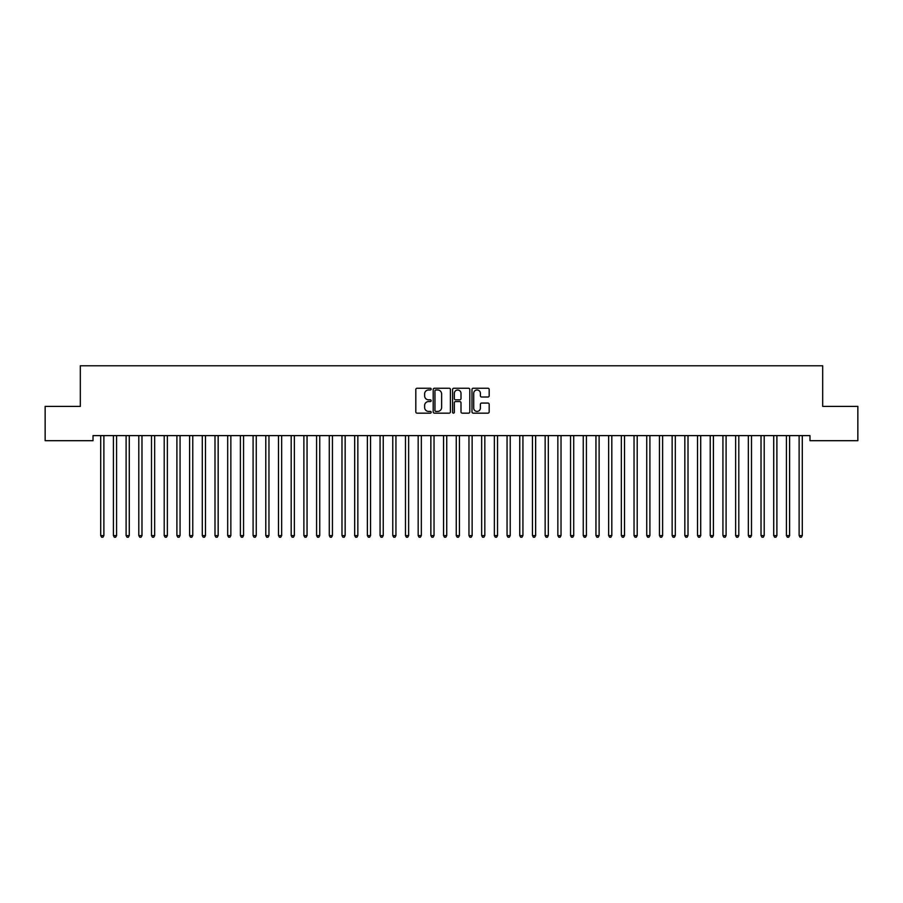 <?xml version="1.0" encoding="UTF-8"?>
<svg xmlns="http://www.w3.org/2000/svg" width="903" height="903" viewBox="0 0 903 903"><rect width="100%" height="100%" fill="white"/><g stroke="black" fill="none" stroke-linecap="round" stroke-linejoin="round"><path stroke-width="1.35" d="M431.182 389.103A0.869 0.869 0 0 0 430.313 388.234L417.062 388.234A1.242 1.242 0 0 0 415.82 389.475L415.82 411.915A1.242 1.242 0 0 0 417.062 413.156L430.313 413.156A0.869 0.869 0 0 0 431.182 412.287A0.869 0.869 0 0 0 430.313 411.418L428.598 411.418A3.984 3.984 0 0 1 424.613 407.422L424.613 405.56A3.984 3.984 0 0 1 428.598 401.564L430.313 401.564A0.869 0.869 0 0 0 431.182 400.695A0.869 0.869 0 0 0 430.313 399.826L428.598 399.826A3.984 3.984 0 0 1 424.613 395.83L424.613 393.968A3.984 3.984 0 0 1 428.598 389.972L430.313 389.972A0.869 0.869 0 0 0 431.182 389.103M487.925 397.015A1.242 1.242 0 0 0 489.178 395.774L489.178 389.475A1.242 1.242 0 0 0 487.925 388.234L473.217 388.234A1.242 1.242 0 0 0 471.976 389.475L471.976 411.915A1.242 1.242 0 0 0 473.217 413.156L487.925 413.156A1.242 1.242 0 0 0 489.178 411.915L489.178 404.307A1.242 1.242 0 0 0 487.925 403.065L481.638 403.065A1.242 1.242 0 0 0 480.385 404.307L480.385 408.077A3.33 3.33 0 0 1 477.055 411.418A3.33 3.33 0 0 1 473.714 408.077L473.714 393.313A3.33 3.33 0 0 1 477.055 389.972A3.33 3.33 0 0 1 480.385 393.313L480.385 395.774A1.242 1.242 0 0 0 481.638 397.015L487.925 397.015M809.98 435.618L93.02 435.618L93.02 440.698L45.15 440.698L45.15 406.406L80.322 406.406L80.322 365.771L822.678 365.771L822.678 406.406L857.85 406.406L857.85 440.698L809.98 440.698L809.98 435.618M450.405 389.475A1.242 1.242 0 0 0 449.163 388.234L434.456 388.234A1.242 1.242 0 0 0 433.203 389.475L433.203 411.915A1.242 1.242 0 0 0 434.456 413.156L449.163 413.156A1.242 1.242 0 0 0 450.405 411.915L450.405 389.475M453.837 388.234L468.544 388.234A1.242 1.242 0 0 1 469.797 389.475L469.797 411.915A1.242 1.242 0 0 1 468.544 413.156L462.246 413.156A1.242 1.242 0 0 1 461.004 411.915L461.004 402.817A1.242 1.242 0 0 0 459.762 401.564L455.586 401.564A1.242 1.242 0 0 0 454.333 402.817L454.333 412.287A0.869 0.869 0 0 1 453.464 413.156A0.869 0.869 0 0 1 452.595 412.287L452.595 389.475A1.242 1.242 0 0 1 453.837 388.234M435.822 389.972A0.869 0.869 0 0 0 434.953 390.852L434.953 410.538A0.869 0.869 0 0 0 435.822 411.418L437.639 411.418A3.984 3.984 0 0 0 441.623 407.422L441.623 393.968A3.984 3.984 0 0 0 437.639 389.972L435.822 389.972M461.004 393.369A3.33 3.33 0 0 0 457.674 390.04A3.33 3.33 0 0 0 454.333 393.369L454.333 398.573A1.242 1.242 0 0 0 455.586 399.826L459.762 399.826A1.242 1.242 0 0 0 461.004 398.573L461.004 393.369M100.617 435.799A1.275 1.275 -179.6 0 1 100.707 436.273A1.275 1.275 179.6 0 0 100.617 435.799L100.538 435.618M104.048 435.618L103.969 435.799A1.275 1.275 179.6 0 0 103.879 436.273L103.879 535.581L100.707 535.581L100.707 436.273M103.879 535.581L102.931 537.229L101.655 537.229L100.707 535.581M113.315 435.799A1.275 1.275 -179.6 0 1 113.406 436.273A1.275 1.275 179.6 0 0 113.315 435.799L113.236 435.618M126.014 435.799A1.275 1.275 -179.6 0 1 126.104 436.273A1.275 1.275 179.6 0 0 126.014 435.799L125.935 435.618M116.747 435.618L116.668 435.799A1.275 1.275 179.6 0 0 116.577 436.273L116.577 535.581L113.406 535.581L113.406 436.273M116.577 535.581L115.629 537.229L114.354 537.229L113.406 535.581M129.445 435.618L129.366 435.799A1.275 1.275 179.6 0 0 129.276 436.273L129.276 535.581L126.104 535.581L126.104 436.273M129.276 535.581L128.328 537.229L127.052 537.229L126.104 535.581M138.712 435.799A1.275 1.275 -179.6 0 1 138.802 436.273A1.275 1.275 179.6 0 0 138.712 435.799L138.633 435.618M151.411 435.799A1.275 1.275 -179.6 0 1 151.501 436.273A1.275 1.275 179.6 0 0 151.411 435.799L151.332 435.618M142.143 435.618L142.064 435.799A1.275 1.275 179.6 0 0 141.974 436.273L141.974 535.581L138.802 535.581L138.802 436.273M141.974 535.581L141.026 537.229L139.751 537.229L138.802 535.581M154.842 435.618L154.763 435.799A1.275 1.275 179.6 0 0 154.673 436.273L154.673 535.581L151.501 535.581L151.501 436.273M154.673 535.581L153.724 537.229L152.449 537.229L151.501 535.581M164.109 435.799A1.275 1.275 -179.6 0 1 164.199 436.273A1.275 1.275 179.6 0 0 164.109 435.799L164.03 435.618M167.54 435.618L167.461 435.799A1.275 1.275 179.6 0 0 167.371 436.273L167.371 535.581L164.199 535.581L164.199 436.273M167.371 535.581L166.423 537.229L165.147 537.229L164.199 535.581M176.807 435.799A1.275 1.275 -179.6 0 1 176.898 436.273A1.275 1.275 179.6 0 0 176.807 435.799L176.728 435.618M180.239 435.618L180.16 435.799A1.275 1.275 179.6 0 0 180.069 436.273L180.069 535.581L176.898 535.581L176.898 436.273M180.069 535.581L179.121 537.229L177.846 537.229L176.898 535.581M189.506 435.799A1.275 1.275 -179.6 0 1 189.596 436.273A1.275 1.275 179.6 0 0 189.506 435.799L189.427 435.618M202.204 435.799A1.275 1.275 -179.6 0 1 202.295 436.273A1.275 1.275 179.6 0 0 202.204 435.799L202.125 435.618M214.903 435.799A1.275 1.275 -179.6 0 1 214.993 436.273A1.275 1.275 179.6 0 0 214.903 435.799L214.824 435.618M227.601 435.799A1.275 1.275 -179.6 0 1 227.691 436.273A1.275 1.275 179.6 0 0 227.601 435.799L227.522 435.618M240.3 435.799A1.275 1.275 -179.6 0 1 240.39 436.273A1.275 1.275 179.6 0 0 240.3 435.799L240.221 435.618M252.998 435.799A1.275 1.275 -179.6 0 1 253.088 436.273A1.275 1.275 179.6 0 0 252.998 435.799L252.919 435.618M265.696 435.799A1.275 1.275 -179.6 0 1 265.787 436.273A1.275 1.275 179.6 0 0 265.696 435.799L265.617 435.618M278.395 435.799A1.275 1.275 -179.6 0 1 278.485 436.273A1.275 1.275 179.6 0 0 278.395 435.799L278.316 435.618M291.093 435.799A1.275 1.275 -179.6 0 1 291.184 436.273A1.275 1.275 179.6 0 0 291.093 435.799L291.014 435.618M192.937 435.618L192.858 435.799A1.275 1.275 179.6 0 0 192.768 436.273L192.768 535.581L189.596 535.581L189.596 436.273M192.768 535.581L191.82 537.229L190.544 537.229L189.596 535.581M205.636 435.618L205.557 435.799A1.275 1.275 179.6 0 0 205.466 436.273L205.466 535.581L202.295 535.581L202.295 436.273M205.466 535.581L204.518 537.229L203.243 537.229L202.295 535.581M218.334 435.618L218.255 435.799A1.275 1.275 179.6 0 0 218.165 436.273L218.165 535.581L214.993 535.581L214.993 436.273M218.165 535.581L217.217 537.229L215.941 537.229L214.993 535.581M231.033 435.618L230.954 435.799A1.275 1.275 179.6 0 0 230.863 436.273L230.863 535.581L227.691 535.581L227.691 436.273M230.863 535.581L229.915 537.229L228.64 537.229L227.691 535.581M243.731 435.618L243.652 435.799A1.275 1.275 179.6 0 0 243.562 436.273L243.562 535.581L240.39 535.581L240.39 436.273M243.562 535.581L242.614 537.229L241.338 537.229L240.39 535.581M256.429 435.618L256.35 435.799A1.275 1.275 179.6 0 0 256.26 436.273L256.26 535.581L253.088 535.581L253.088 436.273M256.26 535.581L255.312 537.229L254.036 537.229L253.088 535.581M269.128 435.618L269.049 435.799A1.275 1.275 179.6 0 0 268.959 436.273L268.959 535.581L265.787 535.581L265.787 436.273M268.959 535.581L268.01 537.229L266.735 537.229L265.787 535.581M281.826 435.618L281.747 435.799A1.275 1.275 179.6 0 0 281.657 436.273L281.657 535.581L278.485 535.581L278.485 436.273M281.657 535.581L280.709 537.229L279.433 537.229L278.485 535.581M294.525 435.618L294.446 435.799A1.275 1.275 179.6 0 0 294.355 436.273L294.355 535.581L291.184 535.581L291.184 436.273M294.355 535.581L293.407 537.229L292.132 537.229L291.184 535.581M303.792 435.799A1.275 1.275 -179.6 0 1 303.882 436.273A1.275 1.275 179.6 0 0 303.792 435.799L303.713 435.618M307.223 435.618L307.144 435.799A1.275 1.275 179.6 0 0 307.054 436.273L307.054 535.581L303.882 535.581L303.882 436.273M307.054 535.581L306.106 537.229L304.83 537.229L303.882 535.581M316.49 435.799A1.275 1.275 -179.6 0 1 316.581 436.273A1.275 1.275 179.6 0 0 316.49 435.799L316.411 435.618M319.922 435.618L319.843 435.799A1.275 1.275 179.6 0 0 319.752 436.273L319.752 535.581L316.581 535.581L316.581 436.273M319.752 535.581L318.804 537.229L317.529 537.229L316.581 535.581M329.189 435.799A1.275 1.275 -179.6 0 1 329.279 436.273A1.275 1.275 179.6 0 0 329.189 435.799L329.11 435.618M332.62 435.618L332.541 435.799A1.275 1.275 179.6 0 0 332.451 436.273L332.451 535.581L329.279 535.581L329.279 436.273M332.451 535.581L331.503 537.229L330.227 537.229L329.279 535.581M341.887 435.799A1.275 1.275 -179.6 0 1 341.977 436.273A1.275 1.275 179.6 0 0 341.887 435.799L341.808 435.618M345.318 435.618L345.239 435.799A1.275 1.275 179.6 0 0 345.149 436.273L345.149 535.581L341.977 535.581L341.977 436.273M345.149 535.581L344.201 537.229L342.926 537.229L341.977 535.581M354.586 435.799A1.275 1.275 -179.6 0 1 354.676 436.273A1.275 1.275 179.6 0 0 354.586 435.799L354.507 435.618M358.017 435.618L357.938 435.799A1.275 1.275 179.6 0 0 357.848 436.273L357.848 535.581L354.676 535.581L354.676 436.273M357.848 535.581L356.899 537.229L355.624 537.229L354.676 535.581M367.284 435.799A1.275 1.275 -179.6 0 1 367.374 436.273A1.275 1.275 179.6 0 0 367.284 435.799L367.205 435.618M370.715 435.618L370.636 435.799A1.275 1.275 179.6 0 0 370.546 436.273L370.546 535.581L367.374 535.581L367.374 436.273M370.546 535.581L369.598 537.229L368.322 537.229L367.374 535.581M379.982 435.799A1.275 1.275 -179.6 0 1 380.073 436.273A1.275 1.275 179.6 0 0 379.982 435.799L379.903 435.618M383.414 435.618L383.335 435.799A1.275 1.275 179.6 0 0 383.244 436.273L383.244 535.581L380.073 535.581L380.073 436.273M383.244 535.581L382.296 537.229L381.021 537.229L380.073 535.581M392.681 435.799A1.275 1.275 -179.6 0 1 392.771 436.273A1.275 1.275 179.6 0 0 392.681 435.799L392.602 435.618M396.112 435.618L396.033 435.799A1.275 1.275 179.6 0 0 395.943 436.273L395.943 535.581L392.771 535.581L392.771 436.273M395.943 535.581L394.995 537.229L393.719 537.229L392.771 535.581M405.379 435.799A1.275 1.275 -179.6 0 1 405.47 436.273A1.275 1.275 179.6 0 0 405.379 435.799L405.3 435.618M408.811 435.618L408.732 435.799A1.275 1.275 179.6 0 0 408.641 436.273L408.641 535.581L405.47 535.581L405.47 436.273M408.641 535.581L407.693 537.229L406.418 537.229L405.47 535.581M418.078 435.799A1.275 1.275 -179.6 0 1 418.168 436.273A1.275 1.275 179.6 0 0 418.078 435.799L417.999 435.618M421.509 435.618L421.43 435.799A1.275 1.275 179.6 0 0 421.34 436.273L421.34 535.581L418.168 535.581L418.168 436.273M421.34 535.581L420.392 537.229L419.116 537.229L418.168 535.581M430.776 435.799A1.275 1.275 -179.6 0 1 430.866 436.273A1.275 1.275 179.6 0 0 430.776 435.799L430.697 435.618M434.208 435.618L434.129 435.799A1.275 1.275 179.6 0 0 434.038 436.273L434.038 535.581L430.866 535.581L430.866 436.273M434.038 535.581L433.09 537.229L431.815 537.229L430.866 535.581M443.475 435.799A1.275 1.275 -179.6 0 1 443.565 436.273A1.275 1.275 179.6 0 0 443.475 435.799L443.396 435.618M446.906 435.618L446.827 435.799A1.275 1.275 179.6 0 0 446.737 436.273L446.737 535.581L443.565 535.581L443.565 436.273M446.737 535.581L445.789 537.229L444.513 537.229L443.565 535.581M456.173 435.799A1.275 1.275 -179.6 0 1 456.263 436.273A1.275 1.275 179.6 0 0 456.173 435.799L456.094 435.618M459.604 435.618L459.525 435.799A1.275 1.275 179.6 0 0 459.435 436.273L459.435 535.581L456.263 535.581L456.263 436.273M459.435 535.581L458.487 537.229L457.211 537.229L456.263 535.581M468.871 435.799A1.275 1.275 -179.6 0 1 468.962 436.273A1.275 1.275 179.6 0 0 468.871 435.799L468.792 435.618M472.303 435.618L472.224 435.799A1.275 1.275 179.6 0 0 472.134 436.273L472.134 535.581L468.962 535.581L468.962 436.273M472.134 535.581L471.185 537.229L469.91 537.229L468.962 535.581M481.57 435.799A1.275 1.275 -179.6 0 1 481.66 436.273A1.275 1.275 179.6 0 0 481.57 435.799L481.491 435.618M485.001 435.618L484.922 435.799A1.275 1.275 179.6 0 0 484.832 436.273L484.832 535.581L481.66 535.581L481.66 436.273M484.832 535.581L483.884 537.229L482.608 537.229L481.66 535.581M494.268 435.799A1.275 1.275 -179.6 0 1 494.359 436.273A1.275 1.275 179.6 0 0 494.268 435.799L494.189 435.618M497.7 435.618L497.621 435.799A1.275 1.275 179.6 0 0 497.53 436.273L497.53 535.581L494.359 535.581L494.359 436.273M497.53 535.581L496.582 537.229L495.307 537.229L494.359 535.581M506.967 435.799A1.275 1.275 -179.6 0 1 507.057 436.273A1.275 1.275 179.6 0 0 506.967 435.799L506.888 435.618M510.398 435.618L510.319 435.799A1.275 1.275 179.6 0 0 510.229 436.273L510.229 535.581L507.057 535.581L507.057 436.273M510.229 535.581L509.281 537.229L508.005 537.229L507.057 535.581M519.665 435.799A1.275 1.275 -179.6 0 1 519.756 436.273A1.275 1.275 179.6 0 0 519.665 435.799L519.586 435.618M523.097 435.618L523.018 435.799A1.275 1.275 179.6 0 0 522.927 436.273L522.927 535.581L519.756 535.581L519.756 436.273M522.927 535.581L521.979 537.229L520.704 537.229L519.756 535.581M532.364 435.799A1.275 1.275 -179.6 0 1 532.454 436.273A1.275 1.275 179.6 0 0 532.364 435.799L532.285 435.618M535.795 435.618L535.716 435.799A1.275 1.275 179.6 0 0 535.626 436.273L535.626 535.581L532.454 535.581L532.454 436.273M535.626 535.581L534.678 537.229L533.402 537.229L532.454 535.581M545.062 435.799A1.275 1.275 -179.6 0 1 545.152 436.273A1.275 1.275 179.6 0 0 545.062 435.799L544.983 435.618M548.493 435.618L548.414 435.799A1.275 1.275 179.6 0 0 548.324 436.273L548.324 535.581L545.152 535.581L545.152 436.273M548.324 535.581L547.376 537.229L546.101 537.229L545.152 535.581M557.761 435.799A1.275 1.275 -179.6 0 1 557.851 436.273A1.275 1.275 179.6 0 0 557.761 435.799L557.682 435.618M561.192 435.618L561.113 435.799A1.275 1.275 179.6 0 0 561.023 436.273L561.023 535.581L557.851 535.581L557.851 436.273M561.023 535.581L560.074 537.229L558.799 537.229L557.851 535.581M570.459 435.799A1.275 1.275 -179.6 0 1 570.549 436.273A1.275 1.275 179.6 0 0 570.459 435.799L570.38 435.618M573.89 435.618L573.811 435.799A1.275 1.275 179.6 0 0 573.721 436.273L573.721 535.581L570.549 535.581L570.549 436.273M573.721 535.581L572.773 537.229L571.497 537.229L570.549 535.581M583.157 435.799A1.275 1.275 -179.6 0 1 583.248 436.273A1.275 1.275 179.6 0 0 583.157 435.799L583.078 435.618M586.589 435.618L586.51 435.799A1.275 1.275 179.6 0 0 586.419 436.273L586.419 535.581L583.248 535.581L583.248 436.273M586.419 535.581L585.471 537.229L584.196 537.229L583.248 535.581M595.856 435.799A1.275 1.275 -179.6 0 1 595.946 436.273A1.275 1.275 179.6 0 0 595.856 435.799L595.777 435.618M599.287 435.618L599.208 435.799A1.275 1.275 179.6 0 0 599.118 436.273L599.118 535.581L595.946 535.581L595.946 436.273M599.118 535.581L598.17 537.229L596.894 537.229L595.946 535.581M608.554 435.799A1.275 1.275 -179.6 0 1 608.645 436.273A1.275 1.275 179.6 0 0 608.554 435.799L608.475 435.618M611.986 435.618L611.907 435.799A1.275 1.275 179.6 0 0 611.816 436.273L611.816 535.581L608.645 535.581L608.645 436.273M611.816 535.581L610.868 537.229L609.593 537.229L608.645 535.581M621.253 435.799A1.275 1.275 -179.6 0 1 621.343 436.273A1.275 1.275 179.6 0 0 621.253 435.799L621.174 435.618M624.684 435.618L624.605 435.799A1.275 1.275 179.6 0 0 624.515 436.273L624.515 535.581L621.343 535.581L621.343 436.273M624.515 535.581L623.567 537.229L622.291 537.229L621.343 535.581M633.951 435.799A1.275 1.275 -179.6 0 1 634.041 436.273A1.275 1.275 179.6 0 0 633.951 435.799L633.872 435.618M637.383 435.618L637.304 435.799A1.275 1.275 179.6 0 0 637.213 436.273L637.213 535.581L634.041 535.581L634.041 436.273M637.213 535.581L636.265 537.229L634.99 537.229L634.041 535.581M646.65 435.799A1.275 1.275 -179.6 0 1 646.74 436.273A1.275 1.275 179.6 0 0 646.65 435.799L646.571 435.618M650.081 435.618L650.002 435.799A1.275 1.275 179.6 0 0 649.912 436.273L649.912 535.581L646.74 535.581L646.74 436.273M649.912 535.581L648.964 537.229L647.688 537.229L646.74 535.581M659.348 435.799A1.275 1.275 -179.6 0 1 659.438 436.273A1.275 1.275 179.6 0 0 659.348 435.799L659.269 435.618M662.779 435.618L662.7 435.799A1.275 1.275 179.6 0 0 662.61 436.273L662.61 535.581L659.438 535.581L659.438 436.273M662.61 535.581L661.662 537.229L660.386 537.229L659.438 535.581M672.046 435.799A1.275 1.275 -179.6 0 1 672.137 436.273A1.275 1.275 179.6 0 0 672.046 435.799L671.967 435.618M675.478 435.618L675.399 435.799A1.275 1.275 179.6 0 0 675.309 436.273L675.309 535.581L672.137 535.581L672.137 436.273M675.309 535.581L674.36 537.229L673.085 537.229L672.137 535.581M684.745 435.799A1.275 1.275 -179.6 0 1 684.835 436.273A1.275 1.275 179.6 0 0 684.745 435.799L684.666 435.618M688.176 435.618L688.097 435.799A1.275 1.275 179.6 0 0 688.007 436.273L688.007 535.581L684.835 535.581L684.835 436.273M688.007 535.581L687.059 537.229L685.783 537.229L684.835 535.581M697.443 435.799A1.275 1.275 -179.6 0 1 697.534 436.273A1.275 1.275 179.6 0 0 697.443 435.799L697.364 435.618M700.875 435.618L700.796 435.799A1.275 1.275 179.6 0 0 700.705 436.273L700.705 535.581L697.534 535.581L697.534 436.273M700.705 535.581L699.757 537.229L698.482 537.229L697.534 535.581M710.142 435.799A1.275 1.275 -179.6 0 1 710.232 436.273A1.275 1.275 179.6 0 0 710.142 435.799L710.063 435.618M713.573 435.618L713.494 435.799A1.275 1.275 179.6 0 0 713.404 436.273L713.404 535.581L710.232 535.581L710.232 436.273M713.404 535.581L712.456 537.229L711.18 537.229L710.232 535.581M722.84 435.799A1.275 1.275 -179.6 0 1 722.931 436.273A1.275 1.275 179.6 0 0 722.84 435.799L722.761 435.618M726.272 435.618L726.193 435.799A1.275 1.275 179.6 0 0 726.102 436.273L726.102 535.581L722.931 535.581L722.931 436.273M726.102 535.581L725.154 537.229L723.879 537.229L722.931 535.581M735.539 435.799A1.275 1.275 -179.6 0 1 735.629 436.273A1.275 1.275 179.6 0 0 735.539 435.799L735.46 435.618M738.97 435.618L738.891 435.799A1.275 1.275 179.6 0 0 738.801 436.273L738.801 535.581L735.629 535.581L735.629 436.273M738.801 535.581L737.853 537.229L736.577 537.229L735.629 535.581M748.237 435.799A1.275 1.275 -179.6 0 1 748.327 436.273A1.275 1.275 179.6 0 0 748.237 435.799L748.158 435.618M751.668 435.618L751.589 435.799A1.275 1.275 179.6 0 0 751.499 436.273L751.499 535.581L748.327 535.581L748.327 436.273M751.499 535.581L750.551 537.229L749.276 537.229L748.327 535.581M760.936 435.799A1.275 1.275 -179.6 0 1 761.026 436.273A1.275 1.275 179.6 0 0 760.936 435.799L760.857 435.618M764.367 435.618L764.288 435.799A1.275 1.275 179.6 0 0 764.198 436.273L764.198 535.581L761.026 535.581L761.026 436.273M764.198 535.581L763.249 537.229L761.974 537.229L761.026 535.581M773.634 435.799A1.275 1.275 -179.6 0 1 773.724 436.273A1.275 1.275 179.6 0 0 773.634 435.799L773.555 435.618M777.065 435.618L776.986 435.799A1.275 1.275 179.6 0 0 776.896 436.273L776.896 535.581L773.724 535.581L773.724 436.273M776.896 535.581L775.948 537.229L774.672 537.229L773.724 535.581M786.332 435.799A1.275 1.275 -179.6 0 1 786.423 436.273A1.275 1.275 179.6 0 0 786.332 435.799L786.253 435.618M789.764 435.618L789.685 435.799A1.275 1.275 179.6 0 0 789.594 436.273L789.594 535.581L786.423 535.581L786.423 436.273M789.594 535.581L788.646 537.229L787.371 537.229L786.423 535.581M799.031 435.799A1.275 1.275 -179.6 0 1 799.121 436.273A1.275 1.275 179.6 0 0 799.031 435.799L798.952 435.618M802.462 435.618L802.383 435.799A1.275 1.275 179.6 0 0 802.293 436.273L802.293 535.581L799.121 535.581L799.121 436.273M802.293 535.581L801.345 537.229L800.069 537.229L799.121 535.581"/></g></svg>

